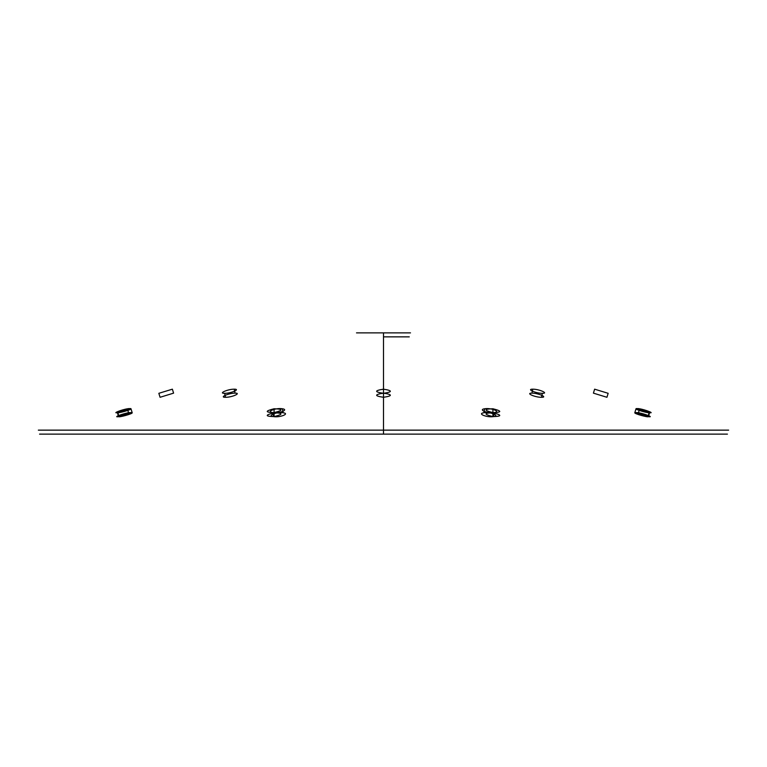 <?xml version="1.0" encoding="UTF-8"?>
<svg xmlns="http://www.w3.org/2000/svg" width="767" height="767" viewBox="0 0 767 767"><rect width="100%" height="100%" fill="white"/><g stroke="black" fill="none" stroke-linecap="round" stroke-linejoin="round"><path stroke-width="1.15" d="M383.5 430.143L38.35 430.143L728.65 430.143L383.5 430.143L383.5 434.122L383.5 393.308C392.618 391.966 392.618 390.585 383.5 389.176C374.382 390.585 374.382 391.966 383.5 393.308C374.382 391.966 374.382 390.585 383.5 389.176C392.618 390.585 392.618 391.966 383.5 393.308L383.5 397.287C374.382 395.945 374.382 394.564 383.5 393.145C374.382 394.564 374.382 395.945 383.5 397.287L383.5 434.122L727.432 434.122L39.568 434.122L383.5 434.122L383.5 397.287C392.618 395.945 392.618 394.564 383.5 393.145C392.618 394.564 392.618 395.945 383.5 397.287L383.5 430.143M132.202 412.771C132.346 411.63 117.859 415.772 118.588 416.596C118.444 417.718 132.959 413.701 132.202 412.771L130.984 408.763C131.732 409.683 117.217 413.71 117.37 412.598L118.588 416.596M639.419 408.763C645.344 409.683 655.593 413.71 649.045 412.598C643.11 411.774 632.88 407.632 639.419 408.763L638.556 412.771C632.018 411.63 642.247 415.772 648.182 416.596C654.73 417.718 644.472 413.701 638.556 412.771M608.154 393.308L594.626 389.176L608.154 393.308L606.937 397.287L593.418 393.145L606.937 397.287M160.063 397.287L173.582 393.145L160.063 397.287L158.846 393.308L172.374 389.176L158.846 393.308M274.087 412.598C283.205 410.335 283.205 409.06 274.087 408.763C264.979 411.054 264.979 412.339 274.087 412.598L274.087 416.596C264.979 416.347 264.979 415.072 274.087 412.771C283.205 413.058 283.205 414.333 274.087 416.596M383.5 336.857L383.5 393.145L383.5 332.878L410.498 332.878L356.502 332.878L383.5 332.878L383.5 389.176L383.5 332.878L383.5 336.857L409.281 336.857L383.5 336.857M542.355 393.308C536.191 393.471 526.037 389.08 532.797 389.176C538.952 389.08 549.086 393.471 542.355 393.308L541.492 397.287C548.223 397.45 538.089 393.059 531.934 393.145C538.079 393.059 548.232 397.44 541.492 397.287C535.347 397.45 525.174 393.059 531.934 393.145C525.184 393.059 535.328 397.44 541.492 397.287L542.355 393.308C549.095 393.471 538.933 389.08 532.797 389.176L531.934 393.145L532.797 389.176C526.037 389.08 536.2 393.471 542.355 393.308M234.203 389.176C240.963 389.08 230.8 393.471 224.645 393.308C230.809 393.471 240.963 389.08 234.203 389.176C228.048 389.08 217.914 393.471 224.645 393.308C217.905 393.471 228.067 389.08 234.203 389.176L235.066 393.145C241.816 393.059 231.672 397.44 225.508 397.287C231.653 397.45 241.826 393.059 235.066 393.145C228.921 393.059 218.768 397.44 225.508 397.287C218.777 397.45 228.911 393.059 235.066 393.145L234.203 389.176M649.63 412.598C650.358 411.774 635.872 407.632 636.016 408.763C635.268 409.683 649.783 413.71 649.63 412.598L648.412 416.596C648.556 417.718 634.041 413.701 634.798 412.771C634.654 411.63 649.141 415.772 648.412 416.596M636.016 408.763L634.798 412.771M484.696 408.763C477.707 409.683 487.994 413.71 494.322 412.598C501.292 411.774 491.024 407.632 484.696 408.763L483.833 412.771C490.161 411.63 500.42 415.772 493.459 416.596C487.122 417.718 476.844 413.701 483.833 412.771M117.955 412.598C123.89 411.774 134.12 407.632 127.581 408.763C121.656 409.683 111.407 413.71 117.955 412.598L118.818 416.596C112.27 417.718 122.528 413.701 128.444 412.771C134.982 411.63 124.753 415.772 118.818 416.596M282.304 408.763C289.293 409.683 279.006 413.71 272.678 412.598C265.708 411.774 275.976 407.632 282.304 408.763L283.167 412.771C276.839 411.63 266.58 415.772 273.541 416.596C279.878 417.718 290.156 413.701 283.167 412.771M492.913 412.771C483.795 413.058 483.795 414.333 492.913 416.596C502.021 416.347 502.021 415.072 492.913 412.771L492.913 408.763C502.021 411.054 502.021 412.339 492.913 412.598L492.913 416.596M272.678 412.598L273.541 416.596M172.374 389.176L173.582 393.145M117.37 412.598C116.642 411.774 131.128 407.632 130.984 408.763M649.045 412.598L648.182 416.596M492.913 412.598C483.795 410.335 483.795 409.06 492.913 408.763M224.645 393.308L225.508 397.287L224.645 393.308M494.322 412.598L493.459 416.596M274.087 408.763L274.087 412.771M127.581 408.763L128.444 412.771M594.626 389.176L593.418 393.145"/></g></svg>
